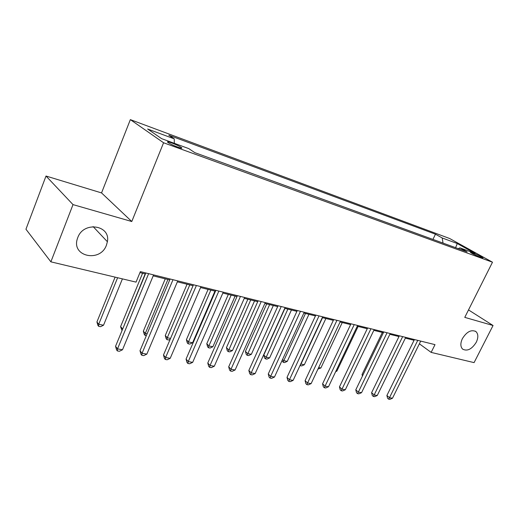 <?xml version="1.0" encoding="UTF-8"?>
<svg xmlns="http://www.w3.org/2000/svg" width="519" height="519" viewBox="0 0 519 519"><rect width="100%" height="100%" fill="white"/><g stroke="black" fill="none" stroke-linecap="round" stroke-linejoin="round"><path stroke-width="0.78" d="M106.447 245.143C100.349 262.776 71.045 256.684 77.428 238.558L77.766 237.611C83.611 220.854 110.826 225.097 107.381 241.711L106.447 245.143M476.273 342.255C471.842 349.235 467.295 351.525 462.63 349.125C460.366 346.744 460.282 343.241 462.397 338.609C466.743 331.706 471.246 329.357 475.897 331.55C478.336 333.931 478.46 337.499 476.273 342.255M177.822 147.143C181.293 148.363 182.526 148.518 181.52 147.617C179.444 146.202 176.142 144.626 171.607 142.894C168.085 141.655 166.833 141.492 167.845 142.414C169.96 143.841 173.281 145.417 177.822 147.143M46.009 176.032L73.01 204.609L131.781 221.522L101.542 192.919L46.009 176.032L25.95 229.229L50.875 261.836L136.043 282.122L140.357 271.619L435.006 344.642L431.146 352.395L474.081 362.619L493.05 325.504L468.514 309.921M101.542 192.919L130.347 119.63L449.675 238.526L492.492 262.205L163.576 142.764L130.347 119.63M474.249 253.544L470.486 252.442C472.322 253.72 475.242 255.173 479.251 256.782L482.981 257.872C481.158 256.6 478.246 255.153 474.249 253.544L473.834 254.381M443.025 243.087L442.201 237.962L435.46 234.199L168.779 135.193L174.241 138.852L174.332 143.315M442.201 237.962L457.291 243.541L475.086 253.402L459.931 247.855L458.29 248.646M174.241 138.852L147.63 129.01L161.617 138.664L188.767 148.603L194.742 152.605L467.145 251.877L459.931 247.855M73.01 204.609L50.875 261.836M131.781 221.522L163.576 142.764M492.492 262.205L464.771 317.369L493.05 325.504M419.371 343.805L431.146 352.395M139.961 272.598L145.424 273.948M153.183 275.861L169.726 279.949M177.362 281.83L193.049 285.703M200.561 287.558L215.456 291.237M222.846 293.06L237.001 296.557M244.274 298.354L257.722 301.675M264.885 303.446L277.678 306.599M284.73 308.344L296.907 311.348M303.855 313.067L315.442 315.928M322.286 317.615L333.328 320.34M340.068 322.007L350.591 324.602M357.241 326.243L367.27 328.722M373.823 330.344L383.385 332.705M389.847 334.301L398.975 336.552M405.345 338.129L414.065 340.276M435.46 234.199L432.943 239.415M455.585 247.667L457.291 243.541M414.428 339.543L386.889 395.497L389.484 397.69L417.75 340.367M392.487 398.229L389.84 399.371L388.64 399.156L389.484 397.69L392.487 398.229L420.708 341.1M388.64 399.156L387.602 398.281L386.889 395.497M382.334 332.445L362.035 374.523L362.859 375.218M362.437 376.093L362.035 374.523M399.345 335.806L371.591 392.727L374.167 394.94L402.653 336.623M377.268 395.497L374.588 396.659L373.349 396.438L374.167 394.94L377.268 395.497L405.715 337.382M373.349 396.438L372.324 395.549L371.591 392.727M383.755 331.939L355.787 389.86L358.344 392.098L387.051 332.757M361.548 392.675L358.837 393.856L357.552 393.629L358.344 392.098L361.548 392.675L390.217 333.542M357.552 393.629L356.534 392.734L355.787 389.86M367.64 327.95L339.458 386.902L341.989 389.166L370.923 328.761M345.304 389.756L342.559 390.963L341.23 390.729L341.989 389.166L345.304 389.756L374.193 329.571M341.23 390.729L340.224 389.821L339.458 386.902M336.001 370.955L336.87 371.124L358.104 326.457M336.87 371.124L335.663 371.669M318.666 367.543L320.872 367.977L342.248 322.546M320.872 367.977L317.939 369.093M350.967 323.817L322.571 383.839L325.069 386.13L354.224 324.622M328.501 386.739L325.724 387.972L324.349 387.725L325.069 386.13L328.501 386.739L357.61 325.458M324.349 387.725L323.35 386.811L322.571 383.839M322.533 317.68L300.975 364.066L304.342 364.727L325.874 318.504M300.786 363.89L300.352 365.661L300.079 365.408M304.342 364.727L301.695 365.927L300.352 365.661M333.704 319.535L305.094 380.667L307.566 382.983L336.941 320.34M311.115 383.619L308.305 384.877L306.885 384.624L307.566 382.983L311.115 383.619L340.445 321.209M306.885 384.624L305.899 383.697L305.094 380.667M315.824 315.104L287.007 377.391L289.44 379.733L319.029 315.902M293.118 380.388L290.27 381.666L288.798 381.407L289.44 379.733L293.118 380.388L322.662 316.804M288.798 381.407L287.831 380.466L287.007 377.391M297.29 310.511L268.265 373.991L270.659 376.359L300.469 311.303M274.473 377.041L271.593 378.345L270.068 378.079L270.659 376.359L274.473 377.041L304.231 312.23M270.068 378.079L269.108 377.125L268.265 373.991M278.067 305.749L248.841 370.469L251.196 372.863L281.207 306.528M255.147 373.576L252.228 374.906L250.645 374.627L251.196 372.863L255.147 373.576L285.119 307.495M250.645 374.627L249.71 373.661L248.841 370.469M258.112 300.806L228.697 366.816L231 369.243L261.213 301.571M235.094 369.976L232.142 371.332L230.507 371.046L231 369.243L235.094 369.976L265.274 302.577M230.507 371.046L229.586 370.073L228.697 366.816M305.49 313.47L283.783 360.686L287.267 361.367L308.948 314.319M282.524 359.505L283.783 360.686L283.199 362.314L282.044 360.549M287.267 361.367L284.594 362.586L283.199 362.314M284.937 308.396L263.775 355.035L266.013 357.189L269.614 357.896L291.438 309.999M287.863 309.116L265.469 358.856L264.573 357.993L263.775 355.035M269.614 357.896L266.909 359.142L265.469 358.856M266.727 303.894L245.429 351.395L247.628 353.569L251.358 354.302L273.318 305.522M269.621 304.614L247.122 355.281L246.246 354.406L245.429 351.395M251.358 354.302L248.614 355.573L247.122 355.281M247.868 299.242L226.446 347.633L228.594 349.825L232.454 350.584L254.557 300.89M250.722 299.943L228.139 351.577L227.283 350.695L226.446 347.633M232.454 350.584L229.683 351.876L228.139 351.577M228.334 294.416L206.783 343.734L208.885 345.946L212.881 346.737L235.113 296.089M231.143 295.11L208.885 345.946L208.476 347.743L207.639 346.854L206.783 343.734M212.881 346.737L210.078 348.054L208.476 347.743M237.391 295.668L207.782 363.021L210.033 365.48L240.446 296.427M214.289 366.239L211.298 367.627L209.598 367.329L210.033 365.48L214.289 366.239L244.663 297.471M209.598 367.329L208.696 366.343L207.782 363.021M208.08 289.414L186.405 339.692L188.455 341.93L192.601 342.748L214.963 291.114M210.844 290.095L188.455 341.93L188.105 343.766L187.281 342.871L186.405 339.692M192.601 342.748L189.759 344.091L188.105 343.766M215.852 290.329L186.062 359.083L188.248 361.568L218.856 291.075M192.672 362.359L189.643 363.78L187.878 363.462L188.248 361.568L192.672 362.359L223.241 292.158M187.878 363.462L187.002 362.47L186.062 359.083M187.067 284.224L165.276 335.501L167.267 337.765L170.563 338.407M189.779 284.899L167.267 337.765L166.975 339.647L166.177 338.738L165.276 335.501M170.2 339.264L168.694 339.984L166.975 339.647M193.451 284.775L163.485 354.99L165.606 357.5L196.39 285.508M170.206 358.331L167.137 359.777L165.302 359.453L165.606 357.5L170.206 358.331L200.957 286.637M165.302 359.453L164.452 358.441L163.485 354.99M165.25 278.839L143.348 331.154L145.281 333.438L147.111 333.795M167.903 279.494L145.281 333.438L145.054 335.371L144.282 334.457L143.348 331.154M146.345 335.624L145.054 335.371M170.122 278.995L140 350.734L142.05 353.27L173.002 279.709M146.838 354.133L143.731 355.619L141.817 355.275L142.05 353.27L146.838 354.133L177.758 280.889M141.817 355.275L140.999 354.256L140 350.734M142.589 273.247L120.583 326.639L122.698 328.994M145.177 273.883L122.38 329.76M122.03 330.609L120.583 326.639M145.826 272.975L115.549 346.296L117.515 348.872L148.629 273.669M122.503 349.767L119.357 351.285L117.365 350.928L117.515 348.872L122.503 349.767L153.585 274.901M117.365 350.928L116.58 349.897L115.549 346.296M115.095 277.133L96.93 321.949L98.714 324.278L103.534 325.225L122.413 278.878M117.612 277.73L98.714 324.278L98.629 326.315L97.916 325.381L96.93 321.949M103.534 325.225L100.556 326.691L98.629 326.315M471.544 253.162L471.797 252.643M181.293 148.175L181.52 147.617M475.897 331.55L475.255 331.135M107.381 241.711L93.115 226.589"/></g></svg>

